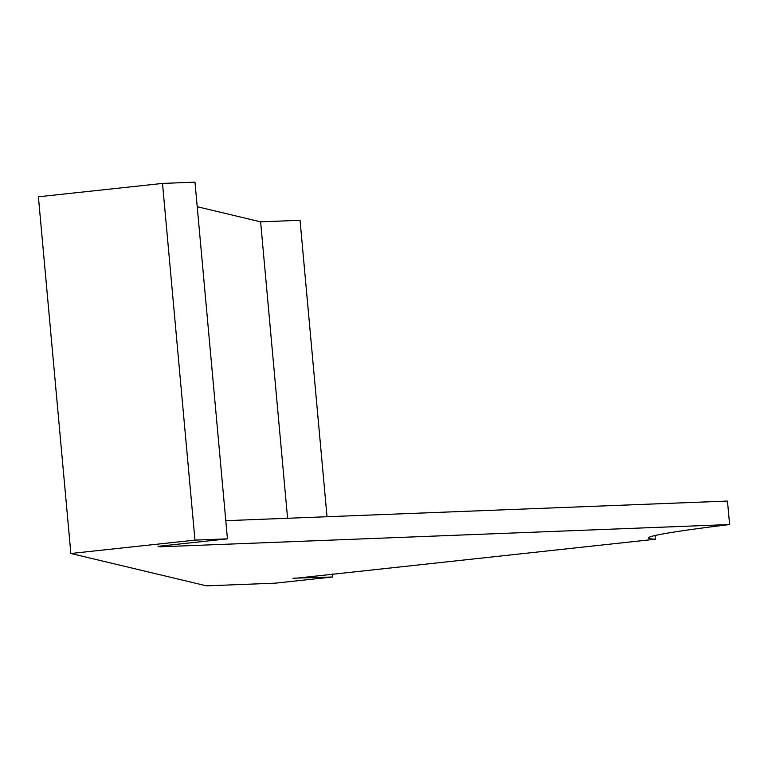 <?xml version="1.0" encoding="UTF-8"?>
<svg xmlns="http://www.w3.org/2000/svg" width="768" height="768" viewBox="0 0 768 768"><rect width="100%" height="100%" fill="white"/><g stroke="black" fill="none" stroke-linecap="round" stroke-linejoin="round"><path stroke-width="1.15" d="M327.034 516.73L300.048 220.301L260.611 221.837L197.222 206.717M162.509 183.427L194.966 540.125L227.443 538.858L194.986 182.15L162.509 183.427L38.4 196.781L70.867 553.488L206.496 585.85L275.366 583.152L332.515 576.998L293.05 578.227M287.587 518.266L260.611 221.837M332.246 574.013L332.515 576.998M160.003 546.115L160.061 546.806L158.045 546.326L227.443 538.858M160.061 546.806L729.6 524.534A301.747 8.813 174.8 0 0 648.442 537.984A301.747 8.813 174.8 0 0 655.373 539.222L293.078 578.544M194.966 540.125L70.867 553.488M225.792 520.685L727.469 501.062L729.6 524.534M655.373 539.222L655.037 535.517"/></g></svg>
